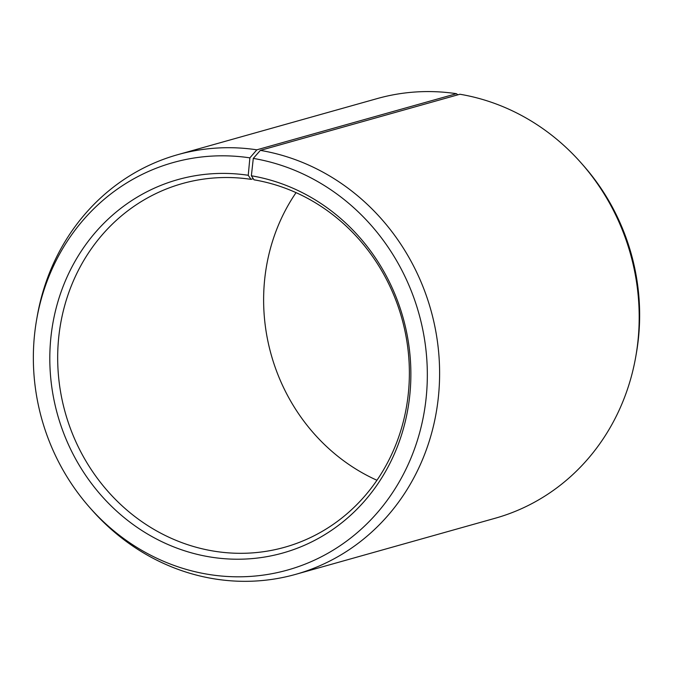<?xml version="1.0" encoding="UTF-8"?>
<svg xmlns="http://www.w3.org/2000/svg" width="673" height="673" viewBox="0 0 673 673"><rect width="100%" height="100%" fill="white"/><g stroke="black" fill="none" stroke-linecap="round" stroke-linejoin="round"><path stroke-width="1.01" d="M248.244 175.283A193.933 179.43 74.3 0 0 50.862 337.745A193.933 179.43 74.3 0 0 209.303 556.84A193.933 179.43 74.3 0 0 409.647 396.532A193.933 179.43 74.3 0 0 251.374 175.779L254.015 179.826A188.903 174.778 74.3 0 1 408.679 356.278A188.903 174.778 74.3 0 1 284.671 547.258A188.903 174.778 74.3 0 1 213.038 550.994A188.903 174.778 74.3 0 1 58.374 374.55A188.903 174.778 74.3 0 1 182.383 183.561A188.903 174.778 74.3 0 1 250.962 179.346L248.244 175.283L249.876 157.861L256.834 149.818L456.412 93.69L457.884 94.826M253.275 178.69L250.962 179.346M376.947 480.261A188.903 174.778 74.3 0 1 296.053 192.638M251.374 175.779L253.292 158.407L260.35 150.382L459.928 94.245A217.968 201.664 74.3 0 1 581.371 163.219L583.516 165.651A211.616 195.793 74.3 0 1 636.33 353.434L635.775 356.631A217.968 201.664 74.3 0 1 495.303 518.21L295.725 574.338A217.968 201.664 74.3 0 1 213.072 578.654A217.968 201.664 74.3 0 1 91.629 509.68L89.484 507.249A211.616 195.793 74.3 0 1 36.67 319.465A211.616 195.793 74.3 0 1 249.876 157.861M581.371 163.219A217.968 201.664 74.3 0 1 635.775 356.631M260.35 150.382A217.968 201.664 74.3 0 1 438.804 353.981A217.968 201.664 74.3 0 1 295.725 574.338M253.292 158.407A211.616 195.793 74.3 0 1 425.992 399.291A211.616 195.793 74.3 0 1 207.385 574.212A211.616 195.793 74.3 0 1 89.484 507.249M36.67 319.465L37.225 316.268A217.968 201.664 74.3 0 1 177.697 154.689A217.968 201.664 74.3 0 1 256.834 149.818M177.697 154.689L377.275 98.561A217.968 201.664 74.3 0 1 456.412 93.69"/></g></svg>
